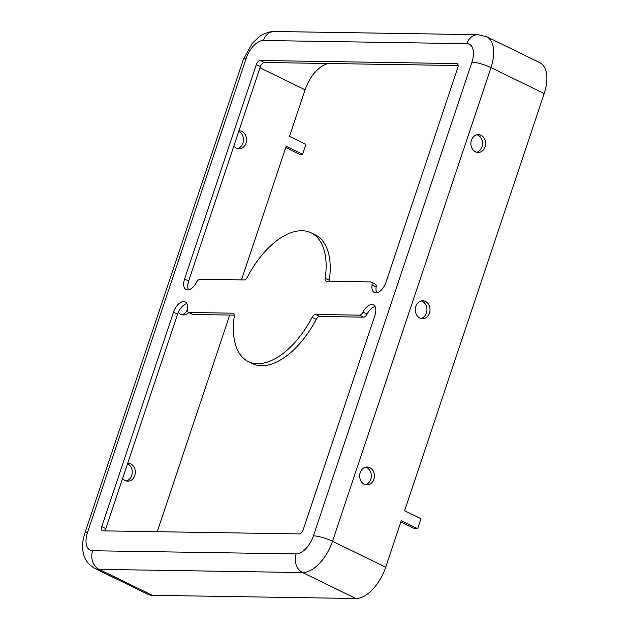 <?xml version="1.0" encoding="UTF-8"?>
<svg xmlns="http://www.w3.org/2000/svg" width="630" height="630" viewBox="0 0 630 630"><rect width="100%" height="100%" fill="white"/><g stroke="black" fill="none" stroke-linecap="round" stroke-linejoin="round"><path stroke-width="0.94" d="M243.983 279.94A4.473 2.37 -64 0 0 247.393 277.05A71.615 37.973 116 0 1 311.157 232.84A71.615 37.973 116 0 1 325.19 278.263A4.473 2.37 -64 0 0 326.064 281.098A4.473 2.37 -64 0 0 326.639 281.232L370.629 281.917A4.473 2.37 116 0 1 371.196 282.051A4.473 2.37 116 0 1 372.07 284.957A11.639 6.174 -64 0 0 374.322 292.517A11.639 6.174 -64 0 0 386.04 282.161L457.774 67.757A4.473 2.37 -64 0 0 457.191 63.693A4.473 2.37 -64 0 0 456.624 63.567L260.261 60.496A4.473 2.37 -64 0 0 256.323 64.614L184.59 279.011A11.639 6.174 -64 0 0 186.094 289.579A11.639 6.174 -64 0 0 196.552 282.216A4.473 2.37 116 0 1 199.994 279.255L243.983 279.94M87.57 532.287A19.695 10.442 -64 0 0 92.641 550.738A14.325 11.789 90.9 0 0 99.107 569.362A34.02 18.042 -64 0 1 94.76 568.355L147.963 594.318A34.02 18.042 -64 0 0 152.318 595.318L355.8 598.5A34.02 18.042 -64 0 0 385.702 567.221L401.271 520.687L417.643 528.672L420.982 518.703L404.61 510.717L544.194 93.547A34.02 18.042 -64 0 0 539.776 62.669L486.573 36.705L477.997 34.681A14.325 11.789 -89.1 0 0 466.854 43.675L263.371 40.493A19.695 10.442 -64 0 0 246.062 58.606L87.57 532.287A14.325 2.929 -161.5 0 0 84.9 533.067L243.393 59.385A14.325 2.929 -161.5 0 1 246.062 58.606M329.238 63.504A28.649 15.191 -64 0 0 305.093 89.806L289.524 136.348L305.897 144.333L302.558 154.303L286.185 146.317L241.487 279.901M374.913 315.402A11.639 6.174 -64 0 0 373.401 304.841A11.639 6.174 -64 0 0 362.951 312.197A4.473 2.37 116 0 1 359.502 315.157L315.52 314.472A4.473 2.37 -64 0 0 312.102 317.37A71.615 37.973 116 0 1 248.346 361.573A71.615 37.973 116 0 1 234.313 316.158A4.473 2.37 -64 0 0 233.431 313.315A4.473 2.37 -64 0 0 232.864 313.181L188.874 312.496A4.473 2.37 116 0 1 188.299 312.362A4.473 2.37 116 0 1 187.433 309.456A11.639 6.174 -64 0 0 185.181 301.896A11.639 6.174 -64 0 0 173.463 312.252L101.729 526.656A4.473 2.37 -64 0 0 102.304 530.72A4.473 2.37 -64 0 0 102.879 530.854L299.242 533.917A4.473 2.37 -64 0 0 303.18 529.806L374.913 315.402M375.094 306.574A11.639 6.174 -64 0 0 367.046 314.197A4.473 2.37 116 0 1 363.597 317.158L319.607 316.473A4.473 2.37 -64 0 0 316.197 319.363A71.615 37.973 116 0 1 252.441 363.573L248.346 361.573M229.722 315.063L157.24 531.704M188.598 312.504A8.954 7.363 -89.1 0 1 183.417 314.968A8.954 7.363 -89.1 0 1 180.779 314.323A8.954 7.363 -89.1 0 1 178.306 312.33M238.92 130.867A8.954 7.363 -89.1 0 1 239.305 130.859A8.954 7.363 -89.1 0 1 246.535 139.923A8.954 7.363 -89.1 0 1 239.03 148.759A8.954 7.363 -89.1 0 1 236.384 148.121A8.954 7.363 -89.1 0 1 233.84 146.034M127.693 463.27A8.954 7.363 -89.1 0 1 128.087 463.263A8.954 7.363 -89.1 0 1 135.308 472.335A8.954 7.363 -89.1 0 1 127.803 481.17A8.954 7.363 -89.1 0 1 125.165 480.525A8.954 7.363 -89.1 0 1 122.622 478.438M458.12 65.52L264.348 62.496A4.473 2.37 -64 0 0 260.418 66.607L188.677 281.011A11.639 6.174 -64 0 0 188.504 289.839M371.196 282.051L375.291 284.051A4.473 2.37 116 0 1 376.157 286.957A11.639 6.174 -64 0 0 376.724 292.777M302.558 154.303L299.51 154.255L285.776 147.554M187.551 308.519A8.954 7.363 -89.1 0 1 181.897 314.748M238.746 131.379A8.954 7.363 -89.1 0 1 243.456 140.49A8.954 7.363 -89.1 0 1 237.502 148.546M127.52 463.79A8.954 7.363 -89.1 0 1 132.229 472.902A8.954 7.363 -89.1 0 1 126.284 480.95M186.866 303.636A11.639 6.174 -64 0 0 177.558 314.252L105.816 528.657A4.473 2.37 -64 0 0 105.47 530.893M417.643 528.672L414.587 528.625L400.853 521.923M420.99 318.481A8.954 7.363 90.9 0 0 426.927 310.527A8.954 7.363 90.9 0 0 422.384 301.392A8.954 7.363 90.9 0 0 421.265 300.967M476.603 152.279A8.954 7.363 90.9 0 0 482.541 144.325A8.954 7.363 90.9 0 0 477.989 135.19A8.954 7.363 90.9 0 0 476.871 134.765M365.376 484.683A8.954 7.363 90.9 0 0 371.322 476.729A8.954 7.363 90.9 0 0 366.77 467.594A8.954 7.363 90.9 0 0 365.652 467.169M311.157 232.84L315.244 234.84A71.615 37.973 116 0 1 329.285 280.255A4.473 2.37 -64 0 0 329.23 281.271M425.431 301.439A8.954 7.363 90.9 0 0 422.793 300.801A8.954 7.363 90.9 0 0 415.288 309.637A8.954 7.363 90.9 0 0 422.509 318.701A8.954 7.363 90.9 0 0 429.865 311.503A8.954 7.363 90.9 0 0 425.431 301.439M481.044 135.237A8.954 7.363 90.9 0 0 478.406 134.592A8.954 7.363 90.9 0 0 470.901 143.427A8.954 7.363 90.9 0 0 478.123 152.499A8.954 7.363 90.9 0 0 485.478 145.294A8.954 7.363 90.9 0 0 481.044 135.237M369.826 467.641A8.954 7.363 90.9 0 0 367.18 467.003A8.954 7.363 90.9 0 0 359.675 475.839A8.954 7.363 90.9 0 0 366.904 484.903A8.954 7.363 90.9 0 0 374.259 477.705A8.954 7.363 90.9 0 0 369.826 467.641M234.36 315.142L192.969 314.496A4.473 2.37 116 0 1 192.394 314.362L188.299 312.362M367.046 314.197L362.951 312.197M260.017 67.812L305.093 89.806M264.348 62.496L260.261 60.496M260.418 66.607L256.323 64.614M376.157 286.957L372.07 284.957M92.641 550.738L296.132 553.92A14.325 11.789 90.9 0 0 302.597 572.544A34.02 18.042 -64 0 0 332.49 541.264L490.983 67.583A34.02 18.042 -64 0 0 486.573 36.705M296.132 553.92A19.695 10.442 -64 0 0 313.441 535.815A14.325 2.929 18.5 0 1 332.49 541.264L385.702 567.221M177.558 314.252L173.463 312.252M319.607 316.473L315.52 314.472M316.197 319.363L312.102 317.37M313.441 535.815L471.933 62.134A14.325 2.929 18.5 0 1 490.983 67.583L544.194 93.547M471.933 62.134A19.695 10.442 -64 0 0 466.854 43.675M363.597 317.158L359.502 315.157M329.285 280.255L325.19 278.263M457.648 64.063L456.624 63.567M105.816 528.657L101.729 526.656M152.318 595.318L99.107 569.362L302.597 572.544L355.8 598.5M263.371 40.493A14.325 11.789 -89.1 0 1 274.507 31.5L477.997 34.681M188.677 281.011L184.59 279.011M192.969 314.496L188.874 312.496M233.887 313.685L232.864 313.181M274.507 31.5L270.939 31.744C263.285 33.248 259.536 36.556 258.717 37.131L252.126 43.517L243.393 59.385M94.76 568.355C86.412 563.811 84.058 556.77 83.404 553.518C82.278 548.517 82.333 543.28 83.585 537.792L84.9 533.067"/></g></svg>
